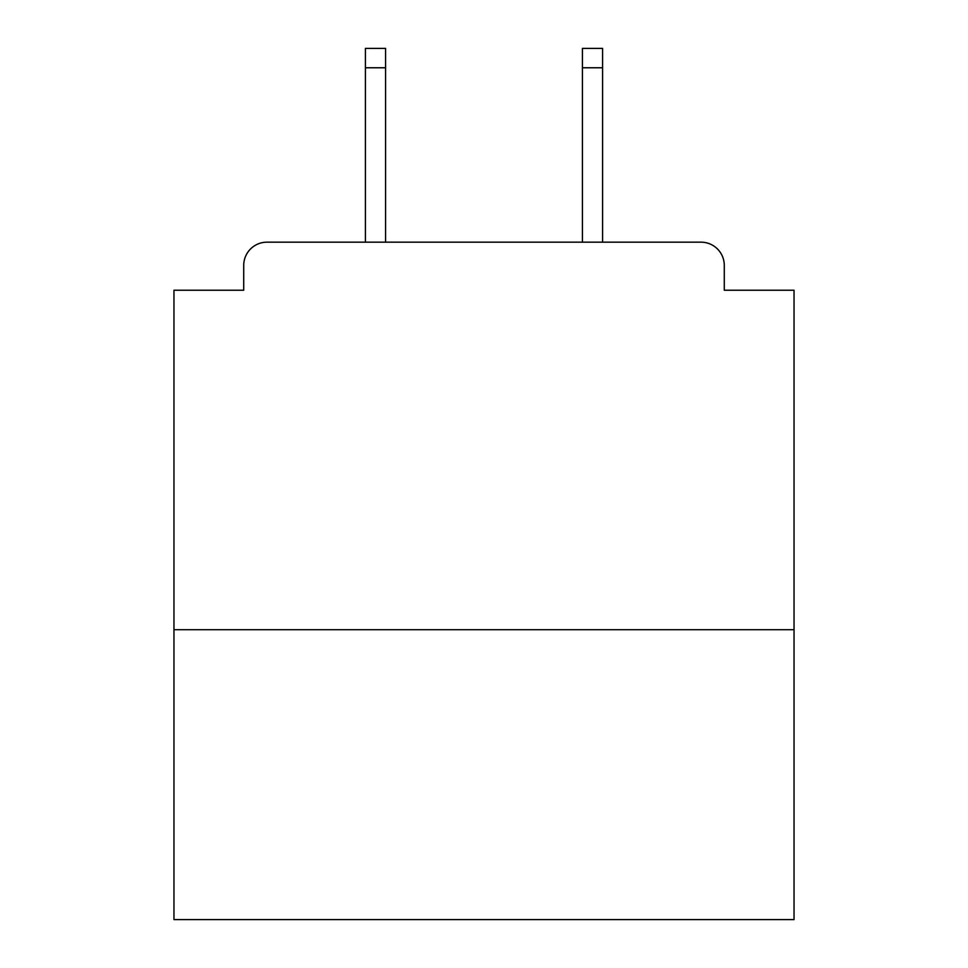<?xml version="1.0" encoding="UTF-8"?>
<svg xmlns="http://www.w3.org/2000/svg" width="968" height="968" viewBox="0 0 968 968"><rect width="100%" height="100%" fill="white"/><g stroke="black" fill="none" stroke-linecap="round" stroke-linejoin="round"><path stroke-width="1.45" d="M794.038 629.72L794.038 290.231L724.282 290.231L724.282 265.426A23.256 23.256 0 0 0 701.026 242.169L266.974 242.169A23.256 23.256 0 0 0 243.718 265.426L243.718 290.231L173.962 290.231L173.962 919.6L794.038 919.6L794.038 629.72L173.962 629.72M243.718 265.426L243.718 290.231M701.026 242.169L604.915 242.169M363.085 242.169L266.974 242.169M724.282 290.231L724.282 265.426M385.566 67.772L365.408 67.772L365.408 48.4L385.566 48.4L385.566 242.169M365.408 67.772L365.408 242.169M602.592 48.4L602.592 67.772L582.433 67.772L582.433 48.4L602.592 48.4M582.433 242.169L582.433 67.772M602.592 242.169L602.592 67.772"/></g></svg>
